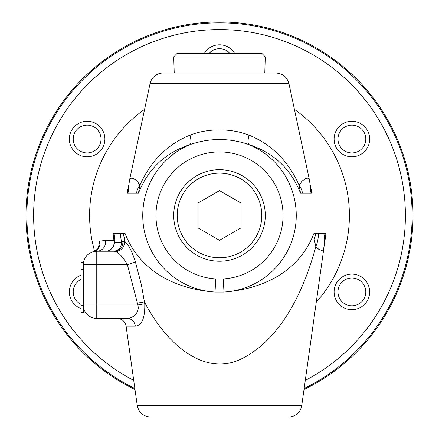 <?xml version="1.0" encoding="UTF-8"?>
<svg xmlns="http://www.w3.org/2000/svg" width="439" height="439" viewBox="0 0 439 439"><rect width="100%" height="100%" fill="white"/><g stroke="black" fill="none" stroke-linecap="round" stroke-linejoin="round"><path stroke-width="0.66" d="M163.187 73.017L275.813 73.017C282.694 73.478 287.073 77.028 288.955 83.662L150.045 83.662A13.439 13.439 0 0 1 163.187 73.017L174.223 73.017L173.718 56.889L265.282 56.889L264.777 73.017L219.5 73.017M265.282 56.889L261.809 53.306L177.191 53.306L173.718 56.889M81.083 262.44L81.083 269.606L83.322 269.606L83.322 262.44L81.083 262.44M81.083 305.352L81.083 312.519L83.322 312.519L83.322 305.352L81.083 305.352L81.083 269.606M83.322 269.606L83.322 305.352M81.083 275.176A17.779 17.779 0 0 0 81.083 308.622M83.322 309.27A17.779 17.779 0 0 0 84.063 309.418M71.716 130.147A17.779 17.779 0 0 0 78.224 154.429A17.779 17.779 0 0 0 102.512 147.927A17.779 17.779 0 0 0 96.004 123.639A17.779 17.779 0 0 0 71.716 130.147M234.656 53.306A17.779 17.779 0 0 0 204.344 53.306M367.284 130.147A17.779 17.779 0 0 0 342.996 123.639A17.779 17.779 0 0 0 336.488 147.927A17.779 17.779 0 0 0 360.776 154.429A17.779 17.779 0 0 0 367.284 130.147M367.284 300.792A17.779 17.779 0 0 0 360.776 276.504A17.779 17.779 0 0 0 336.488 283.012A17.779 17.779 0 0 0 342.996 307.3A17.779 17.779 0 0 0 367.284 300.792M81.083 304.425A13.9 13.9 0 0 1 81.083 279.38M99.154 145.984A13.9 13.9 0 0 1 75.074 145.984A13.9 13.9 0 0 1 87.114 125.137A13.9 13.9 0 0 1 99.154 145.984M209.162 53.306A13.9 13.9 0 0 1 229.838 53.306M339.846 145.984A13.9 13.9 0 0 1 351.886 125.137A13.9 13.9 0 0 1 363.926 145.984A13.9 13.9 0 0 1 339.846 145.984M339.846 284.949A13.9 13.9 0 0 1 363.926 284.949A13.9 13.9 0 0 1 351.886 305.802A13.9 13.9 0 0 1 339.846 284.949M303.997 389.563A193.517 193.517 0 0 0 219.5 21.95A193.517 193.517 0 0 0 135.003 389.563M219.5 261.249A45.782 45.782 0 0 0 265.282 215.467A45.782 45.782 0 0 0 219.5 169.684A45.782 45.782 0 0 0 173.718 215.467A45.782 45.782 0 0 0 219.5 261.249M198 203.054L219.5 190.641L241 203.054L241 227.885L219.5 240.298L198 227.885L198 203.054M219.5 173.158A42.309 42.309 0 0 1 256.14 236.621A42.309 42.309 0 0 1 182.86 236.621A42.309 42.309 0 0 1 219.5 173.158M309.566 180.643L308.43 178.432L307.448 178.146L305.714 178.514L301.988 181.142L299.146 185.296C288.45 161.228 271.73 144.502 248.973 135.119C239.601 131.563 229.773 129.845 219.5 129.966C209.227 129.845 199.405 131.563 190.027 135.119C167.27 144.502 150.55 161.228 139.854 185.296L137.747 181.927L135.673 179.93L133.247 178.486L131.256 178.179L130.251 178.695L129.543 180.122L128.473 187.711A26.878 19.201 5.8 0 0 128.473 187.711A26.878 19.201 5.8 0 0 128.973 193.072L126.97 193.072L128.682 185.642M288.955 83.662L309.522 180.407L310.527 187.711A26.878 19.201 -5.8 0 0 310.527 187.705A26.878 19.201 -5.8 0 0 310.499 187.486M108.543 250.702A8.961 8.956 90 0 0 112.62 247.678M114.195 244.271A8.961 8.956 90 0 0 114.294 240.791A13.521 3.018 -3.3 0 0 113.937 240.276A8.961 8.791 -90 0 1 105.371 251.251M137.242 405.482C138.812 412.633 143.246 416.49 150.55 417.05L288.45 417.05A13.439 13.439 0 0 0 301.758 405.482L137.242 405.482L126.092 326.155L135.333 326.155C141.94 325.431 145.084 317.968 144.76 303.761L141.38 284.834L135.448 262.078C131.804 250.762 128.161 243.843 124.522 241.329L122.849 241.472A238.553 20.282 -8.5 0 1 121.63 241.977A44.794 35.131 -156.8 0 1 120.604 233.389L112.922 233.389L113.937 240.276L105.355 240.413A8.961 8.791 -90 0 1 96.761 251.251A13.439 13.439 0 0 0 83.322 264.69L96.761 264.69L96.761 251.251L93.414 251.673A8.961 8.802 -104.4 0 0 99.79 241.148L98.352 247.909M113.152 251.251A8.961 8.484 -90 0 0 121.63 241.977C117.032 242.926 114.623 242.772 114.403 241.521L112.922 233.389M114.409 241.576L113.635 245.933L112.126 248.287L108.312 250.784L105.475 251.251L108.175 250.828L110.798 249.5M135.333 326.155A8.961 8.072 90 0 0 127.337 318.445L96.761 318.445L96.761 305.006L83.322 305.006A13.439 13.439 0 0 0 96.761 318.445L129.264 318.242L133.242 316.563L135.711 314.456L137.736 311.152L138.318 307.893L137.89 305.006L96.761 305.006L96.761 264.69L127.392 264.69L137.89 305.006L144.76 303.761M223.983 292.072C263.806 289.043 299.299 271.165 313.973 233.389L318.396 233.389A44.794 35.131 156.8 0 1 315.828 246.641C300.479 303.464 273.618 344.867 238.196 360.381C202.889 374.802 166.529 344.577 144.436 301.895L137.555 303.14M135.448 262.078L127.392 264.69C123.48 257.967 119.726 253.605 116.126 251.607A8.961 8.209 -57.4 0 0 124.522 241.329L125.027 233.389L120.604 233.389M122.849 241.472A8.961 8.511 -90 0 1 114.37 251.251L116.126 251.607M114.403 241.571L114.403 241.521A44.794 30.088 175.5 0 1 114.376 241.192A44.794 30.088 175.5 0 1 114.376 241.181L114.409 241.571M105.355 240.413L99.79 241.148M114.37 251.251L96.761 251.251M316.283 302.12A129.906 129.906 0 0 0 294.415 109.338M302.427 193.072L300.49 193.072L299.146 185.296A26.878 17.818 14.8 0 1 302.427 193.072L312.03 193.072L310.307 185.615M248.973 135.119A13.439 3.83 -70.8 0 0 248.765 144.524C273.612 152.69 290.854 168.867 300.49 193.072M318.396 233.389L326.078 233.389L324.18 245.725M128.973 193.072L138.51 193.072C148.135 168.872 165.382 152.69 190.235 144.524A76.737 76.737 0 0 0 215.011 292.078C175.216 289.043 139.723 271.181 125.027 233.389M144.585 109.338A129.906 129.906 0 0 0 94.621 251.256M310.027 193.072A26.878 19.201 -5.8 0 0 310.527 187.711M312.03 193.072L310.51 187.568M128.49 187.568L126.97 193.072M136.573 193.072A26.878 17.818 -14.8 0 1 139.854 185.296L138.51 193.072M190.027 135.119A13.439 3.83 -109.2 0 1 190.235 144.524C209.738 137.868 229.246 137.868 248.765 144.524A76.737 76.737 0 0 1 223.989 292.078L223.215 278.902A63.556 63.556 0 0 1 165.102 182.629A63.54 63.54 0 0 1 273.898 182.629A63.54 63.54 0 0 1 223.215 278.902M223.989 292.078L215.011 292.078L215.785 278.902M304.145 388.499A192.622 192.622 0 0 0 219.5 22.844A192.622 192.622 0 0 0 134.855 388.499M288.45 417.05L272.509 417.05M150.55 417.05L219.5 417.05M313.973 233.389L314.181 239.211L315.822 246.641L318.862 249.39L321.765 250.422L322.692 250.137L323.433 249.286L324.086 246.427M326.078 233.389L324.608 241.395A44.794 30.088 -175.5 0 0 324.624 241.192A44.794 30.088 -175.5 0 0 324.624 241.187A44.794 30.088 -175.5 0 0 323.741 233.389M115.259 233.389A44.794 30.088 175.5 0 0 114.376 241.181M311.657 193.072A26.878 20.161 -23.1 0 0 311.525 191.327M300.106 191.3A26.878 20.649 1.6 0 1 300.88 193.072M138.12 193.072A26.878 20.649 -1.6 0 1 138.894 191.3M127.475 191.327A26.878 20.161 23.1 0 0 127.343 193.072M133.714 380.394A185.906 185.906 0 0 1 249.094 31.937A185.906 185.906 0 0 1 305.286 380.394M315.767 233.389A44.794 36.98 166.6 0 1 314.181 239.211M325.754 235.106A44.794 33.375 -159.7 0 0 325.771 233.389M113.229 233.389A44.794 33.375 159.7 0 0 113.246 235.106M124.819 239.211A44.794 36.98 -166.6 0 1 123.233 233.389M150.045 83.662L129.478 180.407M126.092 326.155C125.049 321.386 122.091 318.818 117.218 318.445M98.715 247.706L98.78 246.839C98.819 248.15 97.03 249.764 93.414 251.673M301.758 405.482L323.993 247.272M324.624 241.187L323.982 247.212M324.575 241.593L324.624 241.192"/></g></svg>
